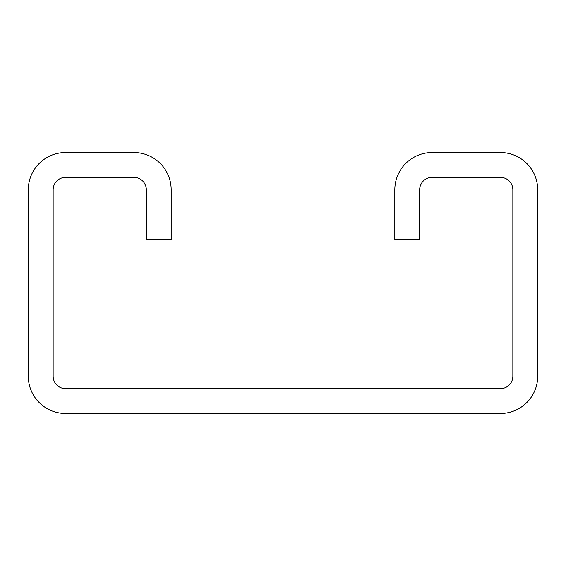 <?xml version="1.0" encoding="UTF-8"?>
<svg xmlns="http://www.w3.org/2000/svg" width="566" height="566" viewBox="0 0 566 566"><rect width="100%" height="100%" fill="white"/><g stroke="black" fill="none" stroke-linecap="round" stroke-linejoin="round"><path stroke-width="0.85" d="M394.82 189.815L394.82 239.517L419.668 239.517L419.668 189.815A12.424 12.424 0 0 1 432.091 177.391L500.429 177.391A12.424 12.424 0 0 1 512.853 189.815L512.853 376.185A12.424 12.424 0 0 1 500.429 388.609L65.571 388.609A12.424 12.424 0 0 1 53.147 376.185L53.147 189.815A12.424 12.424 0 0 1 65.571 177.391L133.909 177.391A12.424 12.424 0 0 1 146.332 189.815L146.332 239.517L171.18 239.517L171.18 189.815A37.271 37.271 0 0 0 133.909 152.544L65.571 152.544A37.271 37.271 0 0 0 28.3 189.815L28.3 376.185A37.271 37.271 0 0 0 65.571 413.456L500.429 413.456A37.271 37.271 0 0 0 537.7 376.185L537.7 189.815A37.271 37.271 0 0 0 500.429 152.544L432.091 152.544A37.271 37.271 0 0 0 394.82 189.815"/></g></svg>
